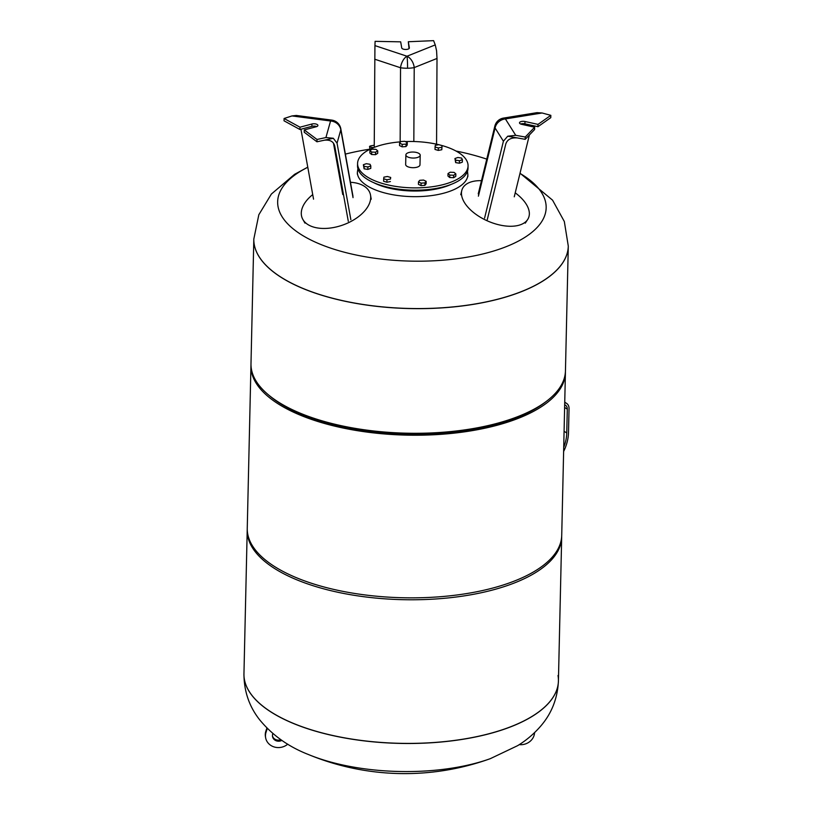 <?xml version="1.0" encoding="UTF-8"?>
<svg xmlns="http://www.w3.org/2000/svg" width="813" height="813" viewBox="0 0 813 813"><rect width="100%" height="100%" fill="white"/><g stroke="black" fill="none" stroke-linecap="round" stroke-linejoin="round"><path stroke-width="1.22" d="M374.244 145.293A252.487 252.487 0 0 0 373.716 145.364A36.128 2.439 -0.4 0 0 369.549 146.553A36.128 2.439 -0.4 0 0 373.614 147.62M374.702 59.197L400.535 67.753A10.63 2.358 0.3 0 0 407.567 68.231A10.63 0.793 -90.7 0 0 406.988 56.229L374.935 45.609L374.234 147.366M407.567 68.231A10.63 2.358 0.3 0 0 414.213 67.591L437.008 58.455L436.561 144.196M437.008 58.455L436.571 50.762L435.25 44.898L406.988 56.229A10.63 6.88 68.2 0 1 414.213 67.591L413.827 141.523M374.935 45.609L375.108 41.341L400.677 41.839L401.724 47.906A3.821 1.606 1.3 0 0 405.667 49.471A3.821 1.606 1.3 0 0 409.366 47.947A3.821 1.606 1.3 0 0 409.356 47.815L408.309 41.748L433.603 40.65L435.25 44.898M408.309 41.748L409.041 48.587M312.72 194.612A36.128 20.843 -19.8 0 0 302.914 219.54A36.128 20.843 -19.8 0 0 307.822 224.51A36.128 20.843 -19.8 0 0 348.34 222.762A36.128 20.843 -19.8 0 0 370.525 195.14A36.128 20.843 -19.8 0 0 364.173 186.167A36.128 20.843 -19.8 0 0 350.464 182.285M337.06 143.169L340.799 129.816A10.63 9.593 -164.3 0 0 330.566 120.995A10.63 2.409 -82.5 0 1 331.734 120.1L296.308 115.456L291.979 115.934L330.566 120.995L325.922 137.56L333.31 138.261L337.06 143.169L350.86 219.673M300.932 129.237L313.544 199.165M324.377 140.202C330.068 139.633 333.513 141.553 334.712 145.954L348.299 221.319M325.922 137.56L317.009 139.47L304.286 129.928L316.237 126.747A3.821 1.606 1.3 0 0 317.913 125.466A3.821 1.606 1.3 0 0 315.901 124.003A3.821 1.606 1.3 0 0 311.948 124.013L299.987 127.194L284.093 118.495L284.032 120.802L299.936 129.511L311.887 126.33A3.821 1.606 -178.7 0 1 316.714 126.594M284.093 118.495L291.979 115.934M304.286 129.928L304.225 132.245L316.958 141.787L333.31 138.291M299.987 127.194L299.936 129.511M317.009 139.47L316.958 141.787M481.479 180.679A36.128 19.166 23.8 0 0 465.321 184.978A36.128 19.166 23.8 0 0 461.774 190.547A36.128 19.166 23.8 0 0 485.026 219.774A36.128 19.166 23.8 0 0 525.493 221.949A36.128 19.166 23.8 0 0 527.637 219.551A36.128 19.166 23.8 0 0 515.218 192.844M498.308 120.476A10.63 8.719 49.7 0 1 505.401 118.932A10.63 3.902 80.8 0 0 503.481 118.088A10.63 10.63 0 0 0 494.863 126.056A10.63 5.213 13.8 0 0 495.087 127.997L503.41 141.208L484.578 218.097M517.302 137.925C511.164 137.488 507.332 139.49 505.808 143.942L487.261 219.683M503.41 141.208L507.708 136.208L515.727 135.324L505.401 118.932A10.63 9.299 147.8 0 0 495.087 127.997L478.39 196.167M531.753 125.324L531.468 126.503M529.395 134.968L514.253 196.807M507.708 136.208L525.208 139.328L534.608 129.531L534.659 127.214L525.259 137.021L525.208 139.328M505.401 118.932L542.088 112.987L537.007 112.651L503.481 118.088M525.259 137.021L515.727 135.324M520.645 124.013A3.821 1.606 -178.7 0 1 524.934 123.82L537.942 126.706L550.777 117.661L550.828 115.344L537.993 124.389L524.985 121.503A3.821 1.606 1.3 0 0 519.497 122.824A3.821 1.606 1.3 0 0 521.651 124.328L534.659 127.214M542.088 112.987L550.828 115.344M537.993 124.389L537.942 126.706M439.681 144.927A55.254 23.181 -178.7 0 1 466.926 161.015A55.254 23.181 -178.7 0 1 468.064 165.933A55.254 23.181 -178.7 0 1 418.167 187.854A55.254 23.181 -178.7 0 1 358.716 168.352A55.254 23.181 -178.7 0 1 357.578 163.433A55.254 23.181 -178.7 0 1 400.585 141.848M405.26 141.574A55.254 23.181 -178.7 0 1 438.705 144.684M468.064 165.933L468.014 168.25A55.254 23.181 -178.7 0 1 418.116 190.171A55.254 23.181 -178.7 0 1 358.665 170.669A55.254 23.181 -178.7 0 1 357.527 165.75L357.578 163.433M406.022 155.517A7.165 3.008 -178.7 0 1 405.88 154.877A7.165 3.008 -178.7 0 1 412.343 152.041A7.165 3.008 -178.7 0 1 420.057 154.561A7.165 3.008 -178.7 0 1 420.199 155.202A7.165 3.008 -178.7 0 1 413.736 158.047A7.165 3.008 -178.7 0 1 406.022 155.517M420.199 155.202L419.986 164.846A7.165 3.008 -178.7 0 1 413.512 167.691A7.165 3.008 -178.7 0 1 405.809 165.161A7.165 3.008 -178.7 0 1 405.657 164.521L405.88 154.877M377.74 150.872L377.689 153.342L375.535 154.673L375.586 152.204L371.673 152.041L369.905 150.537L372.069 149.196L375.982 149.368L377.74 150.872L375.586 152.204M375.535 154.673L371.612 154.511L369.854 153.007L369.905 150.537M371.612 154.511L371.673 152.041M407.283 142.57L407.222 145.039L405.982 146.574L402.14 146.838L402.201 144.368L399.59 143.088L400.829 141.543L404.671 141.289L407.283 142.57L406.043 144.104L402.201 144.368M405.982 146.574L406.043 144.104M402.14 146.838L399.529 145.557L399.59 143.088M442.079 145.639L441.794 149.744L438.288 150.415L435.006 149.45L435.067 146.98L435.29 145.344L438.807 144.673L442.079 145.639L441.855 147.275L438.339 147.946L435.067 146.98M438.288 150.415L438.339 147.946M441.794 149.744L441.855 147.275M462.384 159.694L462.333 162.163L459.396 163.21L455.666 162.62L454.934 158.525L457.871 157.478L461.591 158.068L462.384 159.694L459.457 160.74L455.727 160.151L454.934 158.525M455.666 162.62L455.727 160.151M459.396 163.21L459.457 160.74M455.849 173.901L455.788 176.37L453.634 177.701L449.711 177.529L447.953 176.025L448.014 173.555L450.168 172.224L454.091 172.397L455.849 173.901L453.684 175.232L449.772 175.069L448.014 173.555M449.711 177.529L449.772 175.069M453.634 177.701L453.684 175.232M419.711 180.323L423.553 180.059L426.164 181.34L424.925 182.884L421.083 183.149L418.471 181.868L419.711 180.323M426.164 181.34L426.114 183.809L424.874 185.354L421.032 185.618L418.421 184.338L418.471 181.868M421.032 185.618L421.083 183.149M424.874 185.354L424.925 182.884M387.415 176.482L390.687 177.447L390.464 179.094L386.947 179.764L383.675 178.799L383.899 177.153L387.415 176.482M390.464 179.094L390.687 177.447M390.403 181.553L386.897 182.234L383.614 181.269L383.675 178.799M386.897 182.234L386.947 179.764M370.027 164.287L370.819 165.913L367.883 166.95L364.163 166.36L363.37 164.734L366.297 163.698L370.027 164.287M367.883 166.95L367.832 169.419L370.769 168.382L370.819 165.913M367.832 169.419L364.102 168.83L363.37 164.734M364.102 168.83L364.163 166.36M568.287 246.136A157.275 65.965 -178.7 0 1 568.287 246.176A157.275 65.965 -178.7 0 1 456.51 306.623A157.275 65.965 -178.7 0 1 280.932 277.223A157.275 65.965 -178.7 0 1 253.819 239.042A157.275 65.965 -178.7 0 1 253.819 239.002L250.993 363.685A157.275 65.965 -178.7 0 0 268.087 394.559A157.275 65.965 -178.7 0 0 278.107 401.866A157.275 65.965 -178.7 0 0 546.976 400.89A157.275 65.965 -178.7 0 0 565.452 370.819L568.287 246.176A157.275 65.965 -178.7 0 1 456.51 306.623A157.275 65.965 -178.7 0 1 280.932 277.223A157.275 65.965 -178.7 0 1 253.819 239.042L258.829 214.744L271.39 194.033L294.601 174.317L307.771 167.163M519.985 173.393A134.287 56.331 -178.7 0 1 487.292 252.833A134.287 56.331 -178.7 0 1 300.81 234.347A134.287 56.331 -178.7 0 1 307.792 167.275M271.064 711.975A157.275 65.965 -178.7 0 1 243.951 673.794A157.275 65.965 1.3 0 0 244.357 679.211A157.275 65.965 1.3 0 0 406.134 743.407A157.275 65.965 1.3 0 0 558.419 680.928A157.275 65.965 -178.7 0 1 446.642 741.375A157.275 65.965 -178.7 0 1 271.064 711.975M561.681 536.336A157.275 65.965 -178.7 0 1 561.681 537.302A157.275 65.965 -178.7 0 1 449.904 597.748A157.275 65.965 -178.7 0 1 274.327 568.338A157.275 65.965 -178.7 0 1 247.213 530.157A157.275 65.965 -178.7 0 1 247.254 529.202M565.421 371.785A157.275 65.965 -178.7 0 1 565.411 372.75L561.722 535.371A157.275 65.965 -178.7 0 1 449.945 595.817A157.275 65.965 -178.7 0 1 274.367 566.417A157.275 65.965 -178.7 0 1 247.254 528.237L250.953 365.606A157.275 65.965 -178.7 0 1 250.983 364.651M565.411 372.75A157.275 65.965 -178.7 0 1 453.644 433.197A157.275 65.965 -178.7 0 1 278.056 403.787A157.275 65.965 -178.7 0 1 250.953 365.606M546.976 400.89L545.056 402.364A155.151 65.081 -178.7 0 1 279.814 403.319A155.151 65.081 -178.7 0 1 269.946 396.124L268.087 394.559M564.73 402.669A8.506 6.341 -57.5 0 1 566.58 403.37A8.506 6.341 -57.5 0 1 569.049 408.665L568.511 432.496A38.252 28.546 -57.5 0 1 563.622 451.489M563.724 447.353A36.128 26.961 122.5 0 0 566.752 432.963L567.291 409.142A6.372 4.756 122.5 0 0 565.442 405.159A6.372 4.756 122.5 0 0 564.689 404.803M561.681 537.302L558.419 680.928A157.275 65.965 1.3 0 0 558.013 675.512M307.771 754.251A134.287 56.331 1.3 0 0 308.452 754.535A134.287 56.331 1.3 0 0 410.057 771.547A134.287 56.331 1.3 0 0 490.32 758.661L517.647 745.653C526.407 740.297 534.151 733.722 540.848 725.938C551.732 713.286 557.586 698.306 558.419 681.009A157.275 65.965 1.3 0 0 558.419 680.969L558.419 680.928M272.873 733.529A6.372 5.772 170.2 0 0 272.721 733.946A6.372 5.772 170.2 0 0 272.528 736.507A6.372 5.772 170.2 0 0 281.877 740.389M519.243 744.637A13.394 12.114 170.2 0 0 534.548 732.645M265.536 737.157A13.394 12.114 -9.8 0 1 265.434 736.629A13.394 12.114 -9.8 0 1 265.831 731.253L266.898 728.011M280.871 739.698A6.372 5.772 -9.8 0 1 272.467 735.968M267.294 728.407L266.024 732.33A13.394 12.114 170.2 0 0 265.617 737.696A13.394 12.114 170.2 0 0 274.337 747.005A13.394 12.114 170.2 0 0 287.751 744.169M243.951 673.835A157.275 65.965 1.3 0 0 243.951 673.875C244.002 691.324 249.245 706.629 259.672 719.81C272.355 735.226 288.615 746.801 308.452 754.535L308.452 754.535A252.487 252.487 0 0 0 490.32 758.661M406.988 56.229A10.63 5.691 -71.7 0 0 400.535 67.753L400.148 141.879M353.005 196.38L340.81 128.759A10.63 5.498 -10.2 0 1 340.799 129.816L353.035 197.64M333.462 143.088L342.74 194.541M311.948 124.013L311.887 126.33M524.985 121.503L524.934 123.82M373.736 182.681A51.006 21.392 1.3 0 0 451.052 184.429M357.334 174.134L357.374 172.204A55.254 23.181 1.3 0 0 358.513 177.132A55.254 23.181 1.3 0 0 417.973 196.634A55.254 23.181 1.3 0 0 467.861 174.714L467.485 171.228M520.025 173.21L552.566 200.161L564.324 221.512L568.287 246.095A157.275 65.965 -178.7 0 1 499.334 298.778A157.275 65.965 -178.7 0 1 280.932 277.142A157.275 65.965 -178.7 0 1 253.819 238.961M564.629 407.445L567.291 409.142M564.08 431.266L566.752 432.963M247.213 530.157L243.951 673.875A157.275 65.965 1.3 0 0 244.357 679.292A157.275 65.965 1.3 0 0 412.577 743.468A157.275 65.965 1.3 0 0 558.419 681.009M266.024 732.33L265.831 731.253M369.956 149.257L369.549 146.553M304.977 223.128L302.914 219.54M371.226 199.226L370.525 195.14M340.81 128.759A10.63 10.63 0 0 0 331.734 120.1M460.737 194.724L461.774 190.547M525.259 223.148L527.637 219.551M494.863 126.056L478.247 193.88M467.821 176.645L467.861 174.714M357.913 168.738L357.374 172.204M486.763 159.114A252.487 252.487 0 0 0 456.073 151.066M369.945 149.165A252.487 252.487 0 0 0 345.383 154.114M566.58 403.37L564.74 402.201M265.617 737.696L265.434 736.629"/></g></svg>
